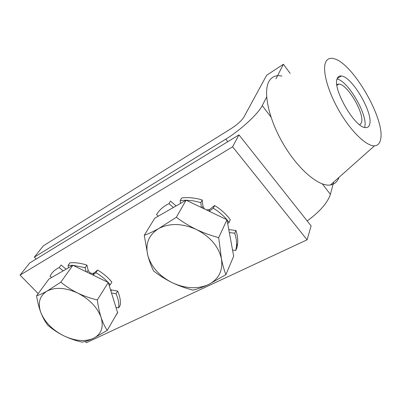 <?xml version="1.0" encoding="UTF-8"?>
<svg xmlns="http://www.w3.org/2000/svg" width="401" height="401" viewBox="0 0 401 401"><rect width="100%" height="100%" fill="white"/><g stroke="black" fill="none" stroke-linecap="round" stroke-linejoin="round"><path stroke-width="0.6" d="M359.812 124.901L361.507 122.561C364.679 113.593 347.657 84.441 338.98 84.055L336.82 84.486M337.236 78.486C332.103 88.125 354.499 127.368 365.221 127.573C367.537 127.874 369.015 126.786 369.662 124.3C373.341 112.967 352.103 76.631 341.356 76C339.376 75.739 338.003 76.566 337.236 78.486M325.687 62.165C322.023 70.08 327.828 91.618 339.637 111.754C351.406 131.914 366.594 146.34 374.509 145.814C377.687 145.603 379.697 143.558 380.539 139.673C385.702 120.375 353.156 63.408 334.198 58.762C330.143 57.569 327.306 58.701 325.687 62.165M281.978 76.105C276.244 74.857 271.968 76.511 269.156 81.082C262.76 91.503 268.625 119.247 283.662 144.581C298.635 169.964 319.151 186.966 330.399 184.996C334.509 184.31 337.391 181.748 339.04 177.317M364.679 127.027C368.409 115.909 348.158 80.706 337.046 79.062M238.961 134.861L232.6 146.811L20.05 275.111L29.694 262.996L238.961 134.861L311.126 225.923L307.091 239.818L232.6 146.811M307.091 239.818L86.405 342.695L85.182 341.446M38.2 293.597L20.05 275.111M266.635 97.017L262.224 105.633C258.414 113.658 240.364 130.315 225.778 139.142L34.356 257.136L36.175 259.021M34.356 257.136L43.383 245.793L231.963 128.079C237.598 124.345 241.562 120.706 243.853 117.167L266.645 75.273L283.402 64.27L290.159 73.388M333.692 182.074L330.389 194.37C327.562 202.836 319.828 211.693 307.176 220.941M283.402 64.27L275.963 78.802M82.175 342.133C85.333 341.602 89.032 340.369 93.263 338.439L107.237 330.369C104.902 326.93 102.856 322.63 101.102 317.477C99.438 312.259 98.18 306.419 97.323 299.953C90.521 298.354 83.984 296.058 77.709 293.076C71.503 289.968 65.879 286.329 60.847 282.164L47.077 291.076C42.977 293.337 39.478 294.91 36.576 295.803C37.569 302.053 39.017 307.712 40.917 312.775C42.927 317.782 45.263 321.963 47.919 325.326C52.631 329.356 57.894 332.835 63.709 335.767C69.614 338.589 75.769 340.71 82.175 342.133M36.576 295.803L48.942 279.041L72.872 265.282L108.26 282.494L117.558 312.514L107.237 330.369M72.872 265.282L60.847 282.164M108.26 282.494L97.323 299.953M77.709 293.076C89.613 299.276 97.413 307.412 101.102 317.477C103.869 327.351 101.258 334.339 93.263 338.439C84.822 341.923 74.967 341.035 63.709 335.767C52.606 330.053 45.012 322.389 40.917 312.775C37.483 303.111 39.539 295.878 47.077 291.076C55.383 286.895 65.594 287.562 77.709 293.076M66.115 269.166L61.062 265.041L59.198 267.582C54.947 269.537 51.899 272.409 50.05 276.189L51.604 277.512M72.922 265.312L85.147 267.703L86.917 265.121C80.937 263.156 75.273 262.389 69.914 262.83L68.08 265.382L72.832 265.307M108.275 282.54L110.225 284.755L111.869 282.103C107.954 277.397 103.197 273.367 97.603 270.023L95.879 272.63C100.541 275.407 104.646 278.685 108.205 282.464M118.686 307.863L120.255 305.161C120.761 300.725 119.869 296.023 117.588 291.041L115.984 293.717C118.28 298.71 119.182 303.427 118.686 307.863L116.004 307.492M117.493 312.294L117.739 312.509L115.142 316.7M86.917 265.121L88.15 270.344C89.563 273.101 91.508 273.993 93.994 273.031L97.603 270.023M110.516 289.783L117.588 291.041M111.513 293.001L115.984 293.717M110.225 284.755L109.232 285.632M92.962 275.056L95.879 272.63M85.147 267.703L86.105 271.718M68.581 267.748L68.08 265.382M59.198 267.582L63.203 270.845M225.893 274.67C224.164 270.224 222.67 264.876 221.402 258.625L218.69 237.618C211.182 235.658 203.753 232.951 196.415 229.512C189.232 225.989 182.54 221.913 176.34 217.282L158.801 228.49C153.352 231.497 148.505 233.768 144.265 235.302L147.834 255.522C149.488 261.562 151.428 266.73 153.653 271.021C159.362 275.487 165.558 279.372 172.23 282.68C179.057 285.898 185.994 288.369 193.036 290.093C197.568 289.051 202.62 287.256 208.199 284.705L225.893 274.67L233.673 256.154L226.991 219.763L218.69 237.618M176.34 217.282L186.099 200.184L154.756 218.204L144.265 235.302M186.099 200.184L226.991 219.763M158.801 228.49C169.723 222.906 182.265 223.247 196.415 229.512C210.189 236.655 218.515 246.359 221.402 258.625C223.162 270.67 218.761 279.362 208.199 284.705C197.207 289.311 185.217 288.64 172.23 282.68C159.508 276.179 151.377 267.126 147.834 255.522C145.097 243.808 148.751 234.796 158.801 228.49M176.099 205.934L170.52 201.091L168.976 203.653C163.483 206.264 159.332 209.929 156.525 214.655L158.225 216.209M186.159 200.209L193.462 200.856L200.826 202.595L202.224 199.989C195.172 197.843 188.33 197.162 181.693 197.959L180.194 200.53L186.049 200.209M227.001 219.818L229.056 222.465L230.294 219.763C226.214 214.144 220.986 209.407 214.615 205.538L213.282 208.179C218.595 211.387 223.141 215.237 226.931 219.738M235.798 250.424L236.966 247.643L237.658 243.437C238.004 239.227 237.427 234.911 235.923 230.485L234.725 233.222C236.244 237.663 236.831 241.993 236.485 246.209L235.798 250.424L232.56 250.089M202.224 199.989L202.946 206.37L204.52 209.006M206.56 209.979L209.713 209.407L214.615 205.538M228.796 229.583L235.923 230.485M229.337 232.535L234.725 233.222M229.056 222.465L227.693 223.588M209.312 211.302L213.282 208.179M200.826 202.595L201.387 207.502M180.46 203.422L180.194 200.53M168.976 203.653L173.397 207.487M225.778 139.142L227.818 141.688M262.224 105.633L270.931 116.967M322.379 183.944L330.389 194.37M111.538 290.073L110.922 291.081M93.994 273.031L92.726 274.941M88.15 270.344L86.947 272.129M209.713 209.407L208.856 211.081M202.946 206.37L202.154 207.868M374.509 145.814L330.399 184.996M337.226 78.511L341.356 76M336.925 85.293L338.98 84.055M237.658 243.437L236.485 246.209"/></g></svg>
